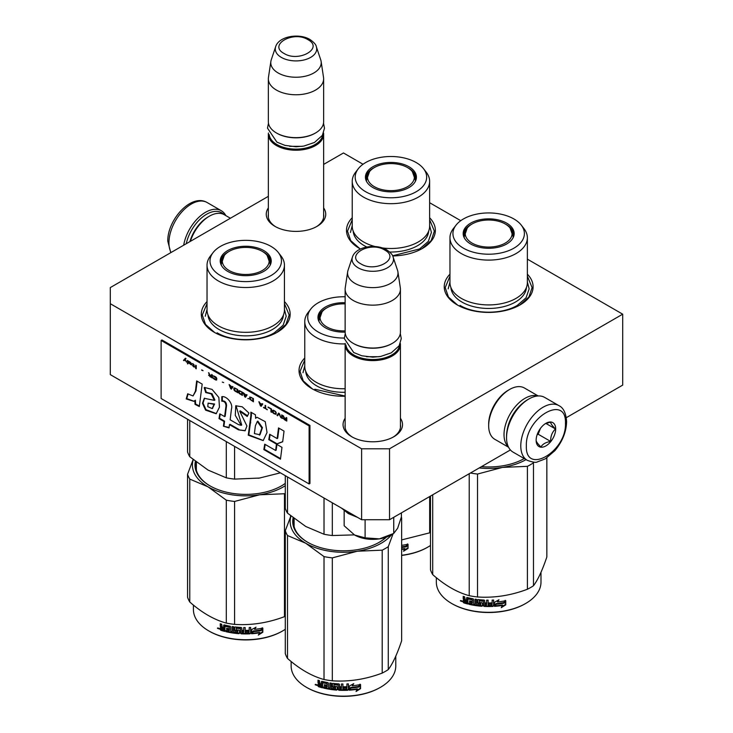 <?xml version="1.0" encoding="UTF-8"?>
<svg xmlns="http://www.w3.org/2000/svg" width="733" height="733" viewBox="0 0 733 733"><rect width="100%" height="100%" fill="white"/><g stroke="black" fill="none" stroke-linecap="round" stroke-linejoin="round"><path stroke-width="1.1" d="M510.406 449.943L389.535 519.724L361.616 519.724L361.616 448.788L110.298 303.7L110.298 287.574L268.351 196.334M323.638 164.412L343.465 152.968L363.027 164.256M361.616 448.788L389.535 448.788L622.702 314.182L527.366 259.143M460.755 220.679L429.63 202.711M400.429 418.286A29.732 17.171 180 0 1 393.813 436.749A29.732 17.171 180 0 1 351.758 436.749A29.732 17.171 180 0 1 345.142 418.286M323.638 207.897A29.732 17.171 180 0 1 317.022 226.369A29.732 17.171 180 0 1 274.967 226.369A29.732 17.171 180 0 1 268.351 207.897M345.142 396.232A44.429 25.646 180 0 1 312.047 388.737A44.429 25.646 180 0 1 304.763 358.006M527.366 274.179A44.429 25.646 180 0 1 520.082 304.91A44.429 25.646 180 0 1 457.255 304.91A44.429 25.646 180 0 1 449.961 274.179M284.431 301.584A44.429 25.646 180 0 1 277.147 332.315A44.429 25.646 180 0 1 214.32 332.315A44.429 25.646 180 0 1 207.036 301.584M429.63 217.747A44.429 25.646 180 0 1 422.345 248.487A44.429 25.646 180 0 1 392.686 255.973M360.471 249.018A44.429 25.646 180 0 1 359.518 248.487A44.429 25.646 180 0 1 352.234 217.747M361.616 519.724L110.298 374.636L110.298 303.7M389.535 519.724L389.535 448.788M622.702 314.182L622.702 385.109L566.316 417.663M345.142 424.746A27.762 16.025 -0 0 0 345.023 426.221A27.762 16.025 -0 0 0 352.481 437.152M400.429 424.746A27.762 16.025 180 0 1 400.548 426.221A27.762 16.025 180 0 1 393.09 437.152M268.351 214.357A27.762 16.025 -0 0 0 268.232 215.841A27.762 16.025 -0 0 0 275.69 226.772M323.638 214.357A27.762 16.025 180 0 1 323.757 215.841A27.762 16.025 180 0 1 316.299 226.772M284.431 303.599L289.169 314.988L285.952 324.453L276.79 332.516M214.668 332.516L205.506 324.453L202.29 314.988L207.036 303.599M527.366 276.185L532.103 287.574L528.887 297.048L519.724 305.111M457.603 305.111L448.44 297.048L445.224 287.574L449.961 276.185M359.876 248.689L350.704 240.616L347.497 231.152L352.234 219.763M429.63 219.763L434.376 231.152L431.16 240.616L421.997 248.689M312.405 388.939L303.242 380.876L300.026 371.411L304.763 360.022M400.429 427.706L400.429 344.647A27.643 15.961 0 0 1 383.359 359.39A27.643 15.961 0 0 1 353.233 355.936A27.643 15.961 180 0 1 345.142 344.647A27.643 15.961 180 0 1 345.225 343.392M400.429 344.647A27.643 15.961 0 0 0 400.337 343.392M399.577 345.023A26.855 15.503 0 0 1 382.241 358.51A26.855 15.503 0 0 1 353.792 354.964A26.855 15.503 180 0 1 345.985 345.023M353.792 343.676L353.233 343.356L353.792 343.676A26.855 15.503 0 0 0 391.77 343.676L392.329 343.356A27.643 15.961 0 0 0 400.429 332.067L400.429 289.187A27.643 15.961 0 0 0 400.319 287.803L397.909 271.806A25.215 14.559 0 0 0 397.543 270.312L393.117 257.072C392.906 255.121 390.771 252.711 386.703 249.852C375.901 243.347 355.679 246.526 352.445 257.072A20.716 11.957 0 0 0 358.135 267.792A20.716 11.957 -0 0 0 382.498 269.9A20.716 11.957 -0 0 0 393.117 257.072M392.329 343.356A27.643 15.961 0 0 1 353.233 343.356A27.643 15.961 180 0 1 345.142 332.067L345.142 289.187A27.643 15.961 180 0 1 345.243 287.803L347.662 271.806A25.215 14.559 180 0 1 348.019 270.312L352.445 257.072M400.429 289.187A27.643 15.961 0 0 1 383.359 303.929A27.643 15.961 0 0 1 353.233 300.475A27.643 15.961 180 0 1 345.142 289.187M397.909 271.806A25.215 14.559 0 0 1 383.432 286.264A25.215 14.559 0 0 1 354.946 283.359A25.215 14.559 180 0 1 347.662 271.806M323.638 217.316L323.638 134.258A27.643 15.961 0 0 1 306.568 149.01A27.643 15.961 0 0 1 276.451 145.546A27.643 15.961 180 0 1 268.351 134.258A27.643 15.961 180 0 1 268.434 133.003M323.638 134.258A27.643 15.961 0 0 0 323.546 133.003M322.786 134.634A26.855 15.503 0 0 1 305.45 148.13A26.855 15.503 0 0 1 277.01 144.575A26.855 15.503 180 0 1 269.194 134.634M277.01 133.296A26.855 15.503 180 0 1 277.001 133.296L277.01 133.296A26.855 15.503 0 0 0 314.979 133.296L315.538 132.975A27.643 15.961 0 0 0 323.638 121.687L323.638 78.807A27.643 15.961 0 0 0 323.528 77.414L321.118 61.416A25.215 14.559 0 0 0 320.752 59.923L316.326 46.683C316.115 44.731 313.981 42.331 309.912 39.463C299.11 32.967 278.888 36.146 275.654 46.683A20.716 11.957 0 0 0 281.344 57.403A20.716 11.957 -0 0 0 305.707 59.51A20.716 11.957 -0 0 0 316.326 46.683M315.538 132.975A27.643 15.961 0 0 1 276.451 132.975L276.451 132.975A27.643 15.961 180 0 1 268.351 121.687L268.351 78.807A27.643 15.961 180 0 1 268.452 77.414L270.871 61.416A25.215 14.559 180 0 1 271.228 59.923L275.654 46.683M323.638 78.807A27.643 15.961 0 0 1 306.568 93.549A27.643 15.961 0 0 1 276.451 90.086A27.643 15.961 180 0 1 268.351 78.807M321.118 61.416A25.215 14.559 0 0 1 306.651 75.875A25.215 14.559 0 0 1 278.164 72.979A25.215 14.559 180 0 1 270.871 61.416M392.613 534.073L390.936 535.044A25.664 14.816 180 0 1 379.428 538.874L393.74 533.422L397.653 528.227L401.409 516.893L401.409 512.871M354.635 535.044C361.708 538.874 369.982 540.148 379.428 538.874L365.107 537.848L354.635 535.044L344.153 525.753L344.153 510.718M365.107 519.724L365.107 537.848M393.74 517.306L393.74 533.422M527.76 399.622L528.878 398.981A31.592 18.243 120 0 0 506.54 437.665L506.54 436.382A30.016 17.326 120 0 1 527.76 399.622L528.878 398.981A31.592 18.243 120 0 1 544.674 397.414L558.913 405.633A31.592 18.243 120 0 0 534.568 414.099A31.592 18.243 120 0 0 520.778 445.893A31.592 18.243 120 0 0 527.32 460.351C532.772 462.266 536.098 462.789 537.307 461.918L545.352 458.831L554.918 450.63C562.385 441.614 566.279 431.975 566.609 421.713C566.023 413.128 563.457 407.768 558.913 405.633M506.54 437.665A31.592 18.243 120 0 0 513.082 452.133L527.32 460.351M526.358 445.893C525.149 475.708 566.664 451.739 565.455 423.317C566.664 393.502 525.149 417.471 526.358 445.893M536.135 440.249A13.817 7.981 120 0 0 545.911 445.893A13.817 7.981 120 0 0 555.678 428.961A13.817 7.981 120 0 0 545.911 423.317A13.817 7.981 120 0 0 536.135 440.249M536.135 440.13C536.015 441.431 537.628 443.722 540.972 447.011C542.466 444.152 545.691 442.292 550.648 441.431C550.529 436.272 552.141 432.122 555.477 428.961C552.141 425.671 550.529 423.381 550.648 422.08L545.205 423.756M555.477 428.961L545.902 423.436M550.648 441.431L538.178 434.229L540.432 428.411M537.078 434.871L538.178 434.229M537.82 432.946A11.847 6.844 120 0 0 540.423 428.429M186.246 243.732A30.016 17.326 -60 0 1 206.642 214.228A30.016 17.326 -60 0 1 223.895 214.503M183.69 245.207A31.592 18.243 -60 0 1 205.524 212.295A31.592 18.243 -60 0 1 221.32 210.728A31.592 18.243 -60 0 1 225.828 215.612M522.446 403.471A27.643 15.961 120 0 0 507.209 429.859M537.738 395.976A29.613 17.097 120 0 0 524.965 398.331A29.613 17.097 120 0 0 504.02 434.605A29.613 17.097 120 0 0 508.372 446.846M508.207 390.268L509.609 389.461A29.613 17.097 120 0 0 488.664 425.736L488.664 424.123A27.643 15.961 120 0 1 508.207 390.268L509.609 389.461A29.613 17.097 120 0 1 524.416 387.995L538.187 395.948M488.664 425.736A29.613 17.097 120 0 0 494.802 439.296L508.574 447.249M189.884 241.633A27.643 15.961 -60 0 1 208.035 216.968L209.427 216.162A29.613 17.097 -60 0 1 224.243 214.696L230.391 218.242M190.36 241.359A29.613 17.097 -60 0 1 209.427 216.162L208.035 216.968M527.366 282.581A38.702 22.347 180 0 1 516.032 298.377A38.702 22.347 0 0 1 473.857 303.224A38.702 22.347 0 0 1 449.961 282.581L449.961 237.758A38.702 22.347 0 0 0 473.857 258.401A38.702 22.347 0 0 0 516.032 253.563A38.702 22.347 180 0 0 527.366 237.758L527.366 282.581M512.22 231.83A25.078 14.477 180 0 1 513.686 235.824M463.861 236.979A25.078 14.477 0 0 1 463.586 234.862A25.078 14.477 0 0 1 470.934 224.619A25.078 14.477 180 0 1 471.878 224.106M505.449 224.106A25.078 14.477 180 0 1 513.741 234.862A25.078 14.477 180 0 1 513.466 236.979M470.632 223.162A25.499 14.724 -0 0 0 463.632 236.356A25.499 14.724 -0 0 0 481.196 247.644A25.499 14.724 -0 0 0 506.695 243.979A25.499 14.724 0 0 0 513.705 236.356A25.499 14.724 0 0 0 500.621 220.569A25.499 14.724 0 0 0 470.632 223.162M513.934 248.157A35.734 20.634 0 0 0 521.291 225.15A35.734 20.634 0 0 0 463.393 218.984A35.734 20.634 0 0 0 456.045 225.15A35.734 20.634 0 0 0 468.396 250.567A35.734 20.634 0 0 0 513.934 248.157M450.923 287.528A37.768 21.807 0 0 0 474.911 306.962A37.768 21.807 0 0 0 515.372 302.078A37.768 21.807 180 0 0 526.404 287.528M456.045 225.15L453.333 228.641A38.702 22.347 0 0 0 449.961 237.758M521.291 225.15L523.994 228.641A38.702 22.347 180 0 1 527.366 237.758M527.366 282.022L529.144 288.866L526.065 297.809L517.287 305.395C502.38 314.448 474.947 314.448 460.04 305.395M448.184 288.866L449.961 282.022M502.728 605.412A52.327 30.209 180 0 1 494.848 606.31L496.259 604.239A52.327 30.209 180 0 0 504.167 603.204L505.761 600.712L505.761 604.835L501.253 607.666L502.517 604.972A51.53 29.751 180 0 1 495.178 605.834M463.723 602.169A41.863 24.171 180 0 1 463.201 601.949M462.248 601.509A41.863 24.171 180 0 1 461.35 601.078M540.991 572.317L540.991 582.121A52.327 30.209 180 0 1 525.662 603.479L525.103 603.8A51.53 29.751 180 0 1 452.224 603.8L451.665 603.479A52.327 30.209 180 0 1 436.337 582.121L436.337 577.668M525.103 603.8L525.662 603.479A52.327 30.209 180 0 1 451.665 603.479M504.002 603.012A52.327 30.209 180 0 1 496.094 604.029L494.518 606.338L494.518 602.242L498.971 599.777L497.533 601.93A52.327 30.209 180 0 0 505.431 600.776L504.002 603.012L503.763 602.572A51.53 29.751 180 0 1 495.984 603.58L494.436 605.879M505.184 600.345L503.763 602.572M497.863 601.436A51.53 29.751 180 0 1 497.395 601.481L498.248 600.199M505.761 604.835L505.504 604.404L501.867 606.732M505.504 601.115L505.504 604.404M496.14 603.79L494.775 605.971M464.071 599.951L463.201 598.934L463.586 598.54L464.438 599.548L463.201 600.419L464.071 599.951M463.201 598.934L463.201 596.35A52.327 30.209 180 0 0 464.603 596.79L465.189 599.731A52.327 30.209 180 0 0 466.6 600.125L466.93 599.713A51.53 29.751 180 0 1 466.6 599.621M480.848 604.533L480.729 604.982A52.327 30.209 180 0 1 476.56 604.514L476.56 599.356A52.327 30.209 180 0 1 475.131 599.145L475.131 604.304A52.327 30.209 180 0 1 473.692 604.065L473.692 599.411L473.097 598.806A52.327 30.209 180 0 1 467.187 597.514L466.6 597.853L466.6 600.125M480.848 603.341A51.53 29.751 180 0 1 478.237 603.067L477.641 602.499L477.641 599.649M480.729 603.79A52.327 30.209 180 0 1 478.081 603.516L478.237 603.067M493.529 600.043L493.602 605.889L493.602 600.034A52.327 30.209 180 0 1 492.127 600.107L492.127 602.883A52.327 30.209 180 0 1 488.709 602.947L488.709 604.139A52.327 30.209 180 0 0 492.127 604.074L491.889 605.275A52.327 30.209 180 0 1 488.114 605.33L488.114 600.171A52.327 30.209 180 0 1 486.648 600.153L486.648 602.92A52.327 30.209 180 0 1 484.715 602.856L484.715 600.584L484.101 600.061A52.327 30.209 180 0 1 478.081 599.548L477.476 599.97L477.476 602.938L478.081 603.516M486.675 600.153L486.675 602.471A51.53 29.751 180 0 1 486.648 602.471L486.648 602.92M493.602 605.889L492.915 605.971A51.53 29.751 180 0 1 484.174 605.953L483.569 605.421L483.34 600.748A51.53 29.751 180 0 1 479.327 600.419L479.098 600.877M492.979 606.42A52.327 30.209 180 0 1 484.101 606.411L484.174 605.953M484.101 606.411L483.496 605.879L483.34 600.748M483.258 601.207A52.327 30.209 180 0 1 479.19 600.868L479.327 600.419M479.19 600.868L479.19 602.444A52.327 30.209 180 0 0 481.847 602.691L482.451 603.232L482.451 605.815L481.847 606.264A52.327 30.209 180 0 1 468.891 604.285L469.184 603.864A51.53 29.751 180 0 0 481.947 605.815L482.552 605.357M482.451 605.815L481.947 605.815M469.184 603.158L469.184 603.864M472.189 602.599A52.327 30.209 180 0 1 469.578 602.059L469.862 601.637A51.53 29.751 180 0 0 472.437 602.169L471.96 603.754A52.327 30.209 180 0 1 468.891 603.094L468.891 604.285M472.189 603.36L472.208 603.323A51.53 29.751 180 0 1 472.189 603.314L472.437 602.169M472.437 600.978L472.208 599.356L472.437 600.978A51.53 29.751 180 0 1 472.189 600.932M472.189 601.408A52.327 30.209 180 0 1 469.578 600.868L469.578 602.059M467.736 603.506A51.53 29.751 180 0 1 464.163 602.489L463.595 599.924M471.96 599.786A52.327 30.209 180 0 1 467.966 598.907L467.736 604.001A52.327 30.209 180 0 1 463.787 602.893L464.163 602.489M472.208 599.356A51.53 29.751 180 0 1 468.286 598.485L467.736 599.035M466.6 602.517L466.6 601.326A52.327 30.209 180 0 1 464.603 600.758L464.832 602.013A52.327 30.209 180 0 0 466.6 602.517L466.93 602.105A51.53 29.751 180 0 1 466.6 602.013M466.6 601.326L466.93 600.904A51.53 29.751 180 0 1 464.96 600.354L464.603 600.758M466.93 600.904L466.93 602.105M486.446 604.853L486.675 603.662A51.53 29.751 180 0 1 484.779 603.598L484.779 604.056M469.862 600.932L469.862 601.637M493.529 605.44L492.915 605.971M492.072 604.074L492.072 603.616A51.53 29.751 180 0 1 488.709 603.68M475.332 599.173L475.332 603.864A51.53 29.751 180 0 1 475.131 603.827M466.93 597.496L466.93 599.713M463.586 596.479L463.586 598.54M463.787 602.893L463.201 602.205L463.586 600.015M462.651 601.197L460.379 600.923L462.257 601.591L460.535 600.529M546.845 457.896L546.845 556.952C542.383 570.237 537.93 579.84 533.477 585.749A59.236 34.194 180 0 1 530.555 587.573A59.236 34.194 180 0 1 527.403 589.259L527.403 466.335L502.508 467.397A53.307 30.777 0 0 0 526.047 459.618M533.706 462.166L533.477 462.825A59.236 34.194 180 0 1 527.403 466.335M502.508 467.397L477.522 474.049A59.236 34.194 180 0 1 470.458 473.005M502.417 467.407A53.307 30.777 180 0 1 479.199 467.956M527.403 589.259C510.773 595.517 494.152 598.091 477.522 596.974A59.236 34.194 180 0 1 469.23 595.691L469.23 473.72M469.23 595.691C457.053 592.356 444.885 585.328 432.708 574.608L432.708 494.802M432.708 574.608A59.236 34.194 180 0 1 430.491 569.816L430.491 496.085M481.434 466.664A50.742 29.293 0 0 0 524.232 458.565M533.477 585.749L533.477 462.825M477.522 596.974L477.522 474.049M486.41 605.302A52.327 30.209 180 0 1 484.953 605.256L484.715 604.056A52.327 30.209 180 0 0 486.648 604.12L486.41 605.302M461.249 601.179L461.561 600.666L461.249 601.179M505.239 223.977A23.438 13.533 180 0 1 510.076 228.045A23.438 13.533 180 0 1 501.931 244.694A23.438 13.533 180 0 1 472.098 243.109A23.438 13.533 0 0 1 467.251 228.045A23.438 13.533 0 0 1 505.239 223.977M510.076 228.045L513.146 236.759A24.482 14.138 180 0 1 513.082 237.822M467.251 228.045L464.181 236.759A24.482 14.138 0 0 0 464.255 237.822M423.555 168.718A35.734 20.634 0 0 0 365.666 162.552A35.734 20.634 0 0 0 358.309 168.718A35.734 20.634 0 0 0 370.669 194.135A35.734 20.634 0 0 0 416.207 191.734A35.734 20.634 0 0 0 423.555 168.718L426.258 172.218A38.702 22.347 180 0 1 429.63 181.335L429.63 226.158A38.702 22.347 180 0 1 418.296 241.954A38.702 22.347 0 0 1 382.406 247.946M358.309 168.718L355.606 172.218A38.702 22.347 0 0 0 352.234 181.335L352.234 226.158A38.702 22.347 0 0 0 375.113 246.545M414.493 175.407A25.078 14.477 180 0 1 415.95 179.402M366.124 180.556A25.078 14.477 0 0 1 365.859 178.431A25.078 14.477 0 0 1 373.198 168.196A25.078 14.477 180 0 1 374.151 167.683M407.713 167.683A25.078 14.477 180 0 1 416.005 178.431A25.078 14.477 180 0 1 415.739 180.556M372.905 166.739A25.499 14.724 -0 0 0 365.895 179.933A25.499 14.724 -0 0 0 383.46 191.221A25.499 14.724 -0 0 0 408.968 187.556A25.499 14.724 0 0 0 415.968 179.933A25.499 14.724 0 0 0 402.884 164.146A25.499 14.724 0 0 0 372.905 166.739M353.196 231.106A37.768 21.807 0 0 0 366.821 247.012M389.709 252.024A37.768 21.807 0 0 0 417.636 245.647A37.768 21.807 180 0 0 428.668 231.106M352.234 181.335A38.702 22.347 0 0 0 376.121 201.978A38.702 22.347 0 0 0 418.296 197.14A38.702 22.347 180 0 0 429.63 181.335M429.63 225.599L431.407 232.443L428.329 241.386L419.551 248.963L392.595 255.79M350.456 232.443L352.234 225.599M401.638 547.496A52.327 30.209 180 0 0 406.43 546.781L408.034 544.28L408.034 548.412A41.863 24.171 180 0 1 408.024 548.403M430.491 545.471A52.327 30.209 180 0 1 427.935 547.056L427.376 547.377A51.53 29.751 180 0 1 401.638 555.44M427.376 547.377L427.935 547.056A52.327 30.209 180 0 1 401.638 555.266M401.638 545.306A52.327 30.209 180 0 0 407.704 544.344L406.265 546.58L406.036 546.149A51.53 29.751 180 0 1 401.638 546.8M407.447 543.913L406.036 546.149M406.265 546.58A52.327 30.209 180 0 1 401.638 547.267M407.777 544.683L408.034 548.412L403.526 551.243L404.781 548.55A51.53 29.751 180 0 1 401.638 548.999M407.777 547.982L404.14 550.309M405.001 548.99A52.327 30.209 180 0 1 401.638 549.466M430.491 532.415A59.236 34.194 180 0 1 429.675 532.836L429.675 496.553M429.675 532.836L401.638 539.919M407.502 167.555A23.438 13.533 180 0 1 412.349 171.623A23.438 13.533 180 0 1 404.204 188.271A23.438 13.533 180 0 1 374.361 186.686A23.438 13.533 0 0 1 369.524 171.623A23.438 13.533 0 0 1 407.502 167.555M412.349 171.623L415.419 180.336A24.482 14.138 180 0 1 415.345 181.39M369.524 171.623L366.445 180.336A24.482 14.138 0 0 0 366.518 181.39M345.142 296.792A35.734 20.634 0 0 0 318.195 302.811A35.734 20.634 0 0 0 310.838 308.978L308.135 312.469A38.702 22.347 0 0 0 304.763 321.595L304.763 366.408A38.702 22.347 0 0 0 345.142 388.737M285.284 475.662L285.284 508.372A59.236 34.194 0 0 0 287.51 513.164L305.771 526.496L324.023 534.247A59.236 34.194 0 0 0 332.324 535.53L332.324 502.82M324.023 534.247L324.023 498.028M287.51 513.164L287.51 476.945M318.653 320.816A25.078 14.477 0 0 1 318.388 318.69A25.078 14.477 0 0 1 325.736 308.456A25.078 14.477 180 0 1 326.68 307.933M345.142 302.711A25.499 14.724 0 0 0 325.434 306.99A25.499 14.724 -0 0 0 318.424 320.193A25.499 14.724 -0 0 0 345.142 332.095M310.838 308.978A35.734 20.634 0 0 0 344.299 338.032M305.725 371.365A37.768 21.807 0 0 0 345.142 392.274M304.763 321.595A38.702 22.347 0 0 0 345.17 343.914M332.324 535.53L354.341 534.87M345.142 396.049L314.842 389.223M302.986 372.703L304.763 365.849M357.53 689.249A52.327 30.209 180 0 1 349.641 690.147L351.052 688.067A52.327 30.209 180 0 0 358.959 687.032L360.563 684.54L360.563 688.663A41.863 24.171 180 0 1 360.554 688.654L356.055 691.503L357.319 688.809A51.53 29.751 180 0 1 349.971 689.661M318.516 686.006A41.863 24.171 180 0 1 318.003 685.776M317.05 685.346A41.863 24.171 180 0 1 316.152 684.915M395.783 656.145L395.783 665.949A52.327 30.209 180 0 1 380.464 687.316L379.905 687.636A51.53 29.751 180 0 1 307.026 687.636L306.467 687.316A52.327 30.209 180 0 1 291.138 665.949L291.138 661.505M379.905 687.636L380.464 687.316A52.327 30.209 180 0 1 306.467 687.316M358.794 686.839A52.327 30.209 180 0 1 350.896 687.856L349.32 690.165L349.32 686.07L353.764 683.614L352.326 685.758A52.327 30.209 180 0 0 360.233 684.604L358.794 686.839L358.565 686.4A51.53 29.751 180 0 1 350.777 687.407L349.229 689.716M359.976 684.173L358.565 686.4M352.665 685.263A51.53 29.751 180 0 1 352.197 685.309L353.04 684.026M360.563 688.663L360.306 688.232L356.669 690.568M360.306 684.943L360.306 688.232M350.942 687.618L349.568 689.799M318.873 683.779L318.003 682.762L318.388 682.368L319.24 683.376L318.003 684.246L318.873 683.779M318.003 682.762L318.003 680.187A52.327 30.209 180 0 0 319.396 680.618L319.991 683.568A52.327 30.209 180 0 0 321.393 683.962L321.732 683.55A51.53 29.751 180 0 1 321.393 683.458M335.65 688.36L335.531 688.818A52.327 30.209 180 0 1 331.362 688.342L331.362 683.183A52.327 30.209 180 0 1 329.923 682.973L329.923 688.131A52.327 30.209 180 0 1 328.494 687.902L328.494 683.238L327.898 682.634A52.327 30.209 180 0 1 321.989 681.342L321.393 681.69L321.393 683.962M335.65 687.169A51.53 29.751 180 0 1 333.039 686.903L332.443 686.326L332.443 683.477M335.531 687.618A52.327 30.209 180 0 1 332.874 687.343L333.039 686.903M348.322 683.871L348.404 689.726L348.404 683.871A52.327 30.209 180 0 1 346.92 683.935L346.92 686.711A52.327 30.209 180 0 1 343.502 686.775L343.502 687.966A52.327 30.209 180 0 0 346.92 687.902L346.682 689.102A52.327 30.209 180 0 1 342.907 689.167L342.907 683.999A52.327 30.209 180 0 1 341.45 683.981L341.45 686.757A52.327 30.209 180 0 1 339.516 686.693L339.516 684.42L338.903 683.889A52.327 30.209 180 0 1 332.874 683.376L332.269 683.807L332.269 686.775L332.874 687.343M341.45 686.757L341.477 686.299A51.53 29.751 180 0 1 341.45 686.299M348.404 689.726L347.781 690.257L347.717 689.799A51.53 29.751 180 0 1 338.976 689.79L338.371 689.258L338.142 684.585A51.53 29.751 180 0 1 334.129 684.246L333.9 684.704M347.781 690.257A52.327 30.209 180 0 1 338.903 690.239L338.976 689.79M338.903 690.239L338.298 689.707L338.142 684.585M338.06 685.034A52.327 30.209 180 0 1 333.982 684.695L334.129 684.246M333.982 684.695L333.982 686.28A52.327 30.209 180 0 0 336.649 686.519L337.253 687.068L337.253 689.643L336.649 690.101A52.327 30.209 180 0 1 323.684 688.113L323.986 687.691A51.53 29.751 180 0 0 336.749 689.652L337.345 689.194M337.253 689.643L336.749 689.652M323.986 686.995L323.986 687.691M326.991 686.436A52.327 30.209 180 0 1 324.371 685.886L324.664 685.465A51.53 29.751 180 0 0 327.239 686.006L326.753 687.581A52.327 30.209 180 0 1 323.684 686.922L323.684 688.113M326.991 687.188L327.01 687.151A51.53 29.751 180 0 1 326.991 687.151L327.239 686.006M327.239 684.805L327.01 683.183L327.239 684.805A51.53 29.751 180 0 1 326.991 684.759M326.991 685.245A52.327 30.209 180 0 1 324.371 684.695L324.371 685.886M322.538 687.334A51.53 29.751 180 0 1 318.965 686.326L318.388 683.752M326.753 683.614A52.327 30.209 180 0 1 322.767 682.735L322.538 687.838A52.327 30.209 180 0 1 318.589 686.72L318.965 686.326M327.01 683.183A51.53 29.751 180 0 1 323.079 682.313L322.538 682.872M321.393 686.345L321.393 685.153A52.327 30.209 180 0 1 319.396 684.585L319.625 685.85A52.327 30.209 180 0 0 321.393 686.345L321.732 685.932A51.53 29.751 180 0 1 321.393 685.841M321.393 685.153L321.732 684.741A51.53 29.751 180 0 1 319.762 684.182L319.396 684.585M321.732 684.741L321.732 685.932M341.239 688.681L341.477 687.49A51.53 29.751 180 0 1 339.571 687.426L339.571 687.884M324.664 684.759L324.664 685.465M348.322 689.267L347.717 689.799M346.874 687.911L346.874 687.453A51.53 29.751 180 0 1 343.502 687.517M341.477 683.981L341.477 686.299M330.125 683.009L330.125 687.691A51.53 29.751 180 0 1 329.923 687.664M321.732 681.324L321.732 683.55M318.388 680.306L318.388 682.368M318.589 686.72L318.003 686.042L318.388 683.852M317.453 685.025L315.172 684.759L317.059 685.419L315.337 684.365M401.363 517.077A59.236 34.194 180 0 1 401.638 517.865L401.638 640.789C397.185 654.074 392.732 663.667 388.279 669.586A59.236 34.194 180 0 1 385.347 671.401A59.236 34.194 180 0 1 382.205 673.086L382.205 550.162L357.31 551.225A53.307 30.777 0 0 0 391.715 534.595M401.638 517.865L400.85 518.964M393.053 533.826L388.279 546.662A59.236 34.194 180 0 1 382.205 550.162M357.31 551.225L332.324 557.886A59.236 34.194 180 0 1 324.023 556.604L305.734 543.245L287.51 535.521A59.236 34.194 180 0 1 285.284 530.729L290.864 516.014M305.734 543.245A53.307 30.777 180 0 1 290.974 516.105M357.209 551.243A53.307 30.777 180 0 1 305.798 543.29M382.205 673.086C365.575 679.354 348.945 681.919 332.324 680.81A59.236 34.194 180 0 1 324.023 679.518L324.023 556.604M324.023 679.518C311.855 676.183 299.678 669.156 287.51 658.445L287.51 535.521M287.51 658.445A59.236 34.194 180 0 1 285.284 653.653L285.284 530.729M293.924 518.451A49.954 28.844 0 0 0 293.512 522.143A49.954 28.844 0 0 0 307.86 542.383M294.098 525.13A49.954 28.844 0 0 0 293.924 525.854M293.118 517.828A50.742 29.293 0 0 0 307.585 542.218A50.742 29.293 0 0 0 379.346 542.218L379.346 542.218A50.742 29.293 0 0 0 386.383 537.133M379.062 542.383A49.954 28.844 0 0 0 385.998 537.271M388.279 669.586L388.279 546.662M332.324 680.81L332.324 557.886M341.212 689.139A52.327 30.209 180 0 1 339.745 689.084L339.516 687.884A52.327 30.209 180 0 0 341.45 687.948L341.212 689.139M316.042 685.007L316.354 684.494L316.042 685.007M345.142 330.867A23.438 13.533 180 0 1 326.891 326.945A23.438 13.533 0 0 1 322.053 311.882A23.438 13.533 0 0 1 345.142 303.883M322.053 311.882L318.983 320.587A24.482 14.138 0 0 0 319.047 321.65M284.431 309.986A38.702 22.347 180 0 1 273.097 325.782A38.702 22.347 0 0 1 230.922 330.629A38.702 22.347 0 0 1 207.036 309.986L207.036 265.172A38.702 22.347 -0 0 0 230.922 285.815A38.702 22.347 -0 0 0 273.097 280.968A38.702 22.347 180 0 0 284.431 265.172L284.431 309.986M187.556 419.239L187.556 451.949A59.236 34.194 0 0 0 189.774 456.741L208.035 470.073L226.295 477.824A59.236 34.194 0 0 0 234.587 479.107L234.587 446.388M226.295 477.824L226.295 441.605M189.774 456.741L189.774 420.522M269.286 259.244A25.078 14.477 180 0 1 270.752 263.229M220.926 264.384A25.078 14.477 0 0 1 220.651 262.267A25.078 14.477 0 0 1 228 252.033A25.078 14.477 180 0 1 228.943 251.511M262.515 251.511A25.078 14.477 180 0 1 270.807 262.267A25.078 14.477 180 0 1 270.532 264.384M227.697 250.567A25.499 14.724 0 0 0 220.697 263.77A25.499 14.724 0 0 0 238.262 275.049A25.499 14.724 0 0 0 263.761 271.384A25.499 14.724 0 0 0 270.77 263.77A25.499 14.724 0 0 0 257.686 247.974A25.499 14.724 0 0 0 227.697 250.567M270.999 275.562A35.734 20.634 -0 0 0 278.357 252.555A35.734 20.634 -0 0 0 220.459 246.389A35.734 20.634 -0 0 0 213.111 252.555A35.734 20.634 -0 0 0 225.462 277.972A35.734 20.634 -0 0 0 270.999 275.562M207.989 314.933A37.768 21.807 0 0 0 231.976 334.367A37.768 21.807 0 0 0 272.438 329.484A37.768 21.807 180 0 0 283.469 314.933M213.111 252.555L210.408 256.046A38.702 22.347 -0 0 0 207.036 265.172M278.357 252.555L281.06 256.046A38.702 22.347 180 0 1 284.431 265.172M260.224 477.934A53.307 30.777 180 0 1 259.528 478.044L280.391 472.831M234.587 479.107L259.528 478.044A53.307 30.777 0 0 1 258.071 478.255M284.431 309.427L286.209 316.271L283.13 325.214L274.353 332.8C259.455 341.853 232.013 341.853 217.105 332.8M205.258 316.271L207.036 309.427M220.789 629.583A41.863 24.171 180 0 1 220.267 629.354M219.314 628.923A41.863 24.171 180 0 1 218.416 628.483M285.284 629.299A52.327 30.209 180 0 1 282.727 630.884L282.168 631.214A51.53 29.751 180 0 1 209.29 631.214L208.731 630.884A52.327 30.209 180 0 1 193.411 609.526L193.411 605.073M282.168 631.214L282.727 630.884A52.327 30.209 180 0 1 208.731 630.884M261.067 630.417A52.327 30.209 180 0 1 253.16 631.434L251.584 633.743L251.584 629.647L256.037 627.182L254.598 629.335A52.327 30.209 180 0 0 262.496 628.181L261.067 630.417L260.829 629.977A51.53 29.751 180 0 1 253.05 630.985L251.501 633.294M262.249 627.75L260.829 629.977M254.928 628.841A51.53 29.751 180 0 1 254.461 628.887L255.313 627.604M259.794 632.817L258.318 635.08L262.826 632.24L262.826 628.117L261.232 630.609A52.327 30.209 180 0 1 253.325 631.644L251.914 633.724A52.327 30.209 180 0 0 259.794 632.817L259.583 632.377A51.53 29.751 180 0 1 252.244 633.239M262.826 632.24L262.57 631.809L258.932 634.137M262.57 628.52L262.57 631.809M253.206 631.195L251.84 633.376M221.137 627.356L220.267 626.339L220.651 625.945L221.513 626.953L220.267 627.824L221.137 627.356M220.267 626.339L220.267 623.765A52.327 30.209 180 0 0 221.668 624.195L222.255 627.146A52.327 30.209 180 0 0 223.666 627.53L223.996 627.118A51.53 29.751 180 0 1 223.666 627.027M237.913 631.938L237.794 632.387A52.327 30.209 180 0 1 233.625 631.919L233.625 626.761A52.327 30.209 180 0 1 232.196 626.55L232.196 631.709A52.327 30.209 180 0 1 230.758 631.48L230.758 626.816L230.162 626.211A52.327 30.209 180 0 1 224.252 624.919L223.666 625.258L223.666 627.53M237.913 630.746A51.53 29.751 180 0 1 235.302 630.472L234.707 629.904L234.707 627.054M237.794 631.195A52.327 30.209 180 0 1 235.146 630.921L235.302 630.472M250.594 627.448L250.668 633.294L250.668 627.448A52.327 30.209 180 0 1 249.193 627.512L249.193 630.288A52.327 30.209 180 0 1 245.775 630.353L245.775 631.544A52.327 30.209 180 0 0 249.193 631.48L248.954 632.68A52.327 30.209 180 0 1 245.179 632.735L245.179 627.576A52.327 30.209 180 0 1 243.713 627.558L243.713 630.334A52.327 30.209 180 0 1 241.78 630.27L241.78 627.989L241.175 627.466A52.327 30.209 180 0 1 235.146 626.953L234.542 627.384L234.542 630.343L235.146 630.921M243.741 627.558L243.741 629.876A51.53 29.751 180 0 1 243.713 629.876L243.713 630.334M250.668 633.294L249.98 633.376A51.53 29.751 180 0 1 241.239 633.367L240.644 632.826L240.406 628.154A51.53 29.751 180 0 1 236.402 627.824L236.163 628.282M250.045 633.825A52.327 30.209 180 0 1 241.175 633.816L241.239 633.367M241.175 633.816L240.561 633.285L240.406 628.154M240.323 628.612A52.327 30.209 180 0 1 236.255 628.273L236.402 627.824M236.255 628.273L236.255 629.858A52.327 30.209 180 0 0 238.912 630.096L239.517 630.637L239.517 633.22L238.912 633.678A52.327 30.209 180 0 1 225.956 631.69L226.25 631.269A51.53 29.751 180 0 0 239.013 633.22L239.618 632.762M239.517 633.22L239.013 633.22M226.25 630.563L226.25 631.269M229.255 630.014A52.327 30.209 180 0 1 226.644 629.464L226.928 629.042A51.53 29.751 180 0 0 229.502 629.574L229.026 631.159A52.327 30.209 180 0 1 225.956 630.499L225.956 631.69M229.502 628.383L229.273 626.761L229.502 628.383A51.53 29.751 180 0 1 229.255 628.337M229.255 628.813A52.327 30.209 180 0 1 226.644 628.273L226.644 629.464M224.811 630.911A51.53 29.751 180 0 1 221.229 629.894L220.66 627.329M229.026 627.191A52.327 30.209 180 0 1 225.04 626.312L224.811 631.415A52.327 30.209 180 0 1 220.853 630.298L221.229 629.894M229.273 626.761A51.53 29.751 180 0 1 225.352 625.89L224.811 626.449M223.666 629.922L223.666 628.731A52.327 30.209 180 0 1 221.668 628.163L221.897 629.418A52.327 30.209 180 0 0 223.666 629.922L223.996 629.51A51.53 29.751 180 0 1 223.666 629.418M223.666 628.731L223.996 628.318A51.53 29.751 180 0 1 222.035 627.76L221.668 628.163M223.996 628.318L223.996 629.51M243.512 632.258L243.741 631.067A51.53 29.751 180 0 1 241.844 631.003L241.844 631.461M226.928 628.337L226.928 629.042M229.502 629.574L229.273 630.728M250.594 632.845L249.98 633.376M249.138 631.48L249.138 631.021A51.53 29.751 180 0 1 245.775 631.086M232.398 626.578L232.398 631.269A51.53 29.751 180 0 1 232.196 631.241M223.996 624.901L223.996 627.118M220.651 623.884L220.651 625.945M220.853 630.298L220.267 629.61L220.651 627.43M219.726 628.602L217.444 628.328L219.323 628.996L217.6 627.943M285.284 493.327A59.236 34.194 180 0 1 284.468 493.74L259.583 494.802A53.307 30.777 0 0 0 285.284 485.713M259.583 494.802L234.587 501.454A59.236 34.194 180 0 1 226.295 500.172L208.071 486.859L189.774 479.089A59.236 34.194 180 0 1 187.556 474.306L193.127 459.582M207.998 486.822A53.307 30.777 180 0 1 193.246 459.683M259.482 494.812A53.307 30.777 180 0 1 208.071 486.859M285.284 616.251A59.236 34.194 180 0 1 284.468 616.664C267.838 622.922 251.217 625.496 234.587 624.379A59.236 34.194 180 0 1 226.295 623.096L226.295 500.172M226.295 623.096C214.118 619.761 201.951 612.733 189.774 602.013L189.774 479.089M189.774 602.013A59.236 34.194 180 0 1 187.556 597.221L187.556 474.306M196.187 462.028A49.954 28.844 0 0 0 195.775 465.721A49.954 28.844 0 0 0 210.133 485.952M196.371 468.708A49.954 28.844 0 0 0 196.187 469.432M195.39 461.405A50.742 29.293 -0 0 0 209.849 485.796A50.742 29.293 -0 0 0 281.609 485.796L281.609 485.796A50.742 29.293 0 0 0 285.284 483.432M281.335 485.952A49.954 28.844 0 0 0 285.284 483.34M290.543 516.747L290.543 515.748M284.468 616.664L284.468 493.74M234.587 624.379L234.587 501.454M243.475 632.707A52.327 30.209 180 0 1 242.018 632.661L241.78 631.461A52.327 30.209 180 0 0 243.713 631.525L243.475 632.707M218.315 628.584L218.626 628.071L218.315 628.584M262.304 251.382A23.438 13.533 180 0 1 267.142 255.451A23.438 13.533 180 0 1 258.996 272.108A23.438 13.533 180 0 1 229.163 270.523A23.438 13.533 0 0 1 224.316 255.451A23.438 13.533 0 0 1 262.304 251.382M267.142 255.451L270.211 264.164A24.482 14.138 180 0 1 270.147 265.227M224.316 255.451L221.247 264.164A24.482 14.138 0 0 0 221.32 265.227M185.504 358.272L183.745 360.224L184.24 360.517M184.927 359.793L186.585 362.184L185.22 359.482L185.999 358.556L185.412 358.217L183.461 360.389L184.047 360.728L185.202 359.628L186.356 361.736M286.777 417.837L286.191 417.498L286.191 418.946L284.532 417.984L283.075 415.703L283.946 417.783L283.167 418.222L284.441 419.716L286.777 421.063L286.777 417.837M282.287 418.47L282.287 415.245L281.701 414.915L281.701 418.131L282.287 418.47M280.922 417.682L279.365 413.559L278.586 413.11L277.019 415.428L277.605 415.767L278.971 413.742L280.922 417.682M273.904 413.632L275.947 414.328L276.24 412.853L275.562 411.57L273.409 410.187L272.337 410.599L272.63 412.413L273.904 413.632L276.13 414.182M270.972 411.937L271.558 412.276L271.558 409.051L268.049 407.026L270.972 409.124L270.972 411.937L271.558 411.955M259.464 402.069L258.877 401.73L260.435 405.853L261.214 406.302L262.781 403.984L262.194 403.645L261.8 404.24L259.849 403.113L259.464 402.069M249.806 396.974L249.806 399.238L253.416 401.803L253.416 398.578L249.806 396.974M248.734 398.615L247.855 398.587L248.734 398.615M245.509 397.24L247.076 394.913L246.49 394.574L246.096 395.179L243.173 392.659L244.73 396.791L245.509 397.24M239.169 390.561L238.491 391.055L238.775 392.87L242.385 395.435L242.385 392.21L239.169 390.561M234.487 387.858L233.8 388.353L234.093 390.167L237.703 392.732L237.703 389.507L234.487 387.858M223.657 382.562L222.291 382.113M196.242 368.791L196.242 365.565L195.656 365.226L195.656 368.452L196.242 368.791M189.71 361.864L188.628 361.177L188.922 363.192L191.661 364.842L189.416 363.412L191.753 363.797L189.71 361.864M263.559 407.319L267.27 409.802L265.703 408.556L265.703 405.67L265.117 405.331L265.117 408.217L263.559 407.319M229.117 384.55L230.684 388.673L231.463 389.122L233.021 386.804L232.434 386.465L232.049 387.061L229.117 384.55M194.098 364.878L192.733 363.541L193.613 365.969L192.532 365.62L194.098 367.077L194.098 366.527L194.877 366.976L194.098 366.253L194.098 364.878M213.12 375.791L216.244 378.21L215.951 379.557L213.019 377.66L213.514 378.558L216.537 380.033L216.831 378.549L216.143 377.266L213.12 375.791M211.654 374.471L211.654 375.91L209.995 374.948L208.538 372.666L209.409 374.746L208.63 375.195L212.24 378.026L212.24 374.81L211.654 374.471M203.068 370.678L201.703 369.89L203.068 370.678M187.85 360.728L187.364 360.444L187.85 363.953L187.85 360.728M195.418 391.175L193.045 395.957L187.685 393.786L186.2 398.926L193.805 401.336L194.85 400.557L195.033 404.35L199.312 406.54L202.189 384.101L196.664 380.913L195.418 391.175L195.977 390.854L193.045 395.957M204.186 387.702L205.707 392.558L211.205 393.896L214.375 400.355L204.305 398.312L202.482 403.287L205.561 410.123L216.171 413.751L219.451 407.136L218.846 397.478L212.084 389.415L204.58 387.473M238.472 424.599L230.153 419.798L231.445 409.078C233.369 403.352 226.176 395.563 221.787 396.709L221.787 401.189C224.417 401.153 225.819 402.738 225.993 405.954L224.61 416.601L219.781 413.815L218.993 418.598L224.023 421.502L223.418 426.221L229.053 427.898L229.466 424.645L238.472 429.84L245.06 430.793L246.929 426.01L239.718 411.186L247.241 416.5L248.927 413.046L242.266 406.824L235.769 405.78L235.275 415.345L241.157 425.323L238.472 424.599M250.869 415.593L248.258 435.182L263.174 440.597L267.032 432.516L265.245 421.658L256.962 417.251L255.606 418.332L255.441 414.805L250.869 412.166L250.869 415.593L251.428 415.272L248.817 434.861L263.303 440.524M268.791 439.681L276.46 444.106L282.681 441.779L284.038 431.105L278.513 427.916L277.147 438.581L269.68 434.266L268.791 439.681L269.35 439.351L277.019 443.786L282.7 441.66M280.473 459.188L281.976 447.35L276.451 444.161L275.617 450.465L264.732 444.18L263.853 449.595L280.473 459.188M161.123 340.46L161.123 398.495L309.115 483.936L309.115 425.9L161.123 340.46L161.966 339.975L309.958 425.415L309.115 425.9M284.441 419.716L286.777 420.742M283.268 418.488L283.818 418.745M283.946 417.783L283.534 415.959M286.191 418.946L286.475 417.663M281.701 418.131L282.287 418.149M281.985 415.07L281.985 417.975M278.971 413.742L280.62 417.187M277.019 415.428L277.761 415.538M278.705 413.183L277.303 415.272M273.409 413.275L274.179 413.467M273.024 412.917L273.693 413.119M272.63 412.413L273.299 412.752M272.438 412.028L272.914 412.258M272.337 410.599L272.621 411.47M270.972 409.124L271.256 411.781M268.049 407.438L271.256 408.968M261.8 404.24L262.322 403.718M260.866 405.78L261.369 406.073M259.308 401.977L260.719 405.697M249.605 397.13L250.475 399.577L253.416 401.473M247.855 398.587L248.606 398.697M246.141 395.151L245.124 396.736L244.245 394.381L245.995 395.389L245.124 396.736L245.665 397.002M243.603 392.915L245.005 396.626M246.096 395.179L246.609 394.647M240.048 394.079L242.385 395.114M239.563 393.731L240.323 393.923M239.169 393.374L239.838 393.575M238.775 392.87L239.453 393.209M238.582 392.485L239.059 392.714M238.491 391.055L238.766 391.926M235.366 391.376L237.703 392.412M234.881 391.028L235.641 391.22M234.487 390.671L235.156 390.872M234.093 390.167L234.762 390.506M233.9 389.782L234.377 390.002M233.8 388.353L234.084 389.223M195.656 368.452L196.242 368.47M195.94 365.391L195.94 368.296M190.974 363.898L191.643 363.825M190.388 363.632L191.249 363.742M191.267 364.823L191.744 364.704M190.58 364.493L191.542 364.658M188.83 361.836L189.105 362.771M263.559 407.658L267.27 409.472M265.117 408.217L265.401 405.496M229.557 384.798L230.959 388.517M232.049 387.061L232.563 386.538M231.115 388.6L231.619 388.893M193.613 366.793L194.098 366.747M193.613 365.969L193.613 364.732M213.019 376.084L213.807 376.212M216.143 380.079L216.711 379.877M215.759 379.987L216.427 379.914M215.264 379.776L216.033 379.831M214.384 379.273L215.548 379.612M213.899 378.915L214.668 379.108M213.514 378.558L214.183 378.759M213.12 378.054L213.789 378.393M216.244 378.21L216.519 379.08M215.951 377.568L216.427 377.724M215.658 377.257L216.226 377.403M215.264 376.964L215.933 377.101M214.384 376.46L215.548 376.799M213.999 376.304L214.668 376.295M213.706 376.267L214.274 376.139M211.654 375.91L211.938 374.627M209.904 376.68L212.24 377.706M208.731 375.452L209.29 375.708M209.409 374.746L208.997 372.932M201.703 370.229L203.068 370.696M187.364 363.669L187.85 363.623M187.648 360.609L187.648 363.504M197.15 381.197L195.977 390.854M195.033 404.35L195.592 404.02L199.385 405.972M194.85 400.557L195.409 400.236L195.592 404.02M186.2 398.926L186.759 398.605L193.952 401.244M188.024 394.207L186.759 398.605M204.754 387.409L206.266 392.237L212.029 393.749L214.916 400.016M205.707 392.558L206.266 392.237M204.562 398.175L203.05 403.177L205.991 409.665L216.382 413.604M236.017 405.651L241.716 425.003L241.157 425.323M239.718 411.186L240.277 410.865L247.571 415.822M238.472 429.84L245.298 430.637M229.466 424.645L230.025 424.325L239.031 429.52M223.418 426.221L229.117 427.431M224.023 421.502L224.582 421.173L223.977 425.9M218.993 418.598L219.552 418.277L224.582 421.173M220.239 414.081L219.552 418.277M224.61 416.601L225.168 416.28L226.552 405.633C226.488 402.463 225.086 400.878 222.346 400.869L221.787 401.189M222.346 396.727L222.346 400.869M251.428 412.487L251.428 415.272M255.606 418.332L256.962 417.251M248.258 435.182L248.817 434.861M276.46 444.106L277.019 443.786M270.138 434.532L269.35 439.351M277.147 438.581L277.706 438.261L278.998 428.2M263.853 449.595L264.411 449.274L280.547 458.592M265.199 444.445L264.411 449.274M275.617 450.465L276.176 450.144L276.927 444.436M309.958 425.415L309.958 483.45L309.115 483.936M286.475 419.194L286.191 420.385L283.753 418.36L284.331 418.021L286.475 419.194L286.191 420.385M273.299 410.562L275.645 411.708L275.837 413.604L275.067 413.824L273.217 412.615L273.299 410.562M261.846 404.222L260.829 405.807L260.188 403.306M250.475 397.378L253.105 398.486L253.105 400.887L250.393 399.439L250.475 397.378M239.453 391.01L242.082 392.128L242.082 394.528L239.361 393.071L239.453 391.01M234.762 388.307L237.4 389.415L237.4 391.825L234.679 390.368L234.762 388.307M189.416 362.239L190.782 362.688L190.974 363.559L189.316 362.734L190.305 362.139M232.086 387.042L231.069 388.627L230.428 386.126M211.938 376.157L211.654 377.348L209.217 375.323L209.794 374.984L211.938 376.157L211.654 377.348M208.108 403.141L214.018 404.332L212.176 408.583L207.778 406.668L208.108 403.141L214.577 404.011L212.433 408.409M257.292 421.466L257.851 421.136L262.441 427.641L259.977 434.779L254.388 433.57L255.386 425.791L257.292 421.466L261.873 428.017L259.418 435.109M283.854 418.204L284.331 418.021M284.047 418.186L284.615 418.122M284.34 418.286L286.191 419.349M273.024 410.718L273.501 410.462M273.217 410.627L273.794 410.498M273.51 410.663L274.179 410.654M273.904 410.819L274.957 411.103M274.683 411.268L275.351 411.396M275.067 411.561L275.645 411.708M275.361 411.864L275.837 412.019M275.654 412.514L275.938 413.385M259.949 403.443L261.983 404.295M261.708 404.46L260.829 405.807M250.191 397.543L250.668 397.286M250.393 397.451L250.961 397.313M250.677 397.478L251.355 397.478M251.071 397.634L253.105 398.486M252.83 398.651L252.83 401.052M239.169 391.175L239.645 390.918M239.361 391.083L239.938 390.955M239.654 391.11L240.323 391.11M240.048 391.266L242.082 392.128M241.808 392.283L241.808 394.684M234.487 388.472L234.963 388.215M234.679 388.38L235.256 388.252M234.972 388.408L235.641 388.408M235.366 388.563L237.4 389.415M237.116 389.58L237.116 391.981M230.189 386.264L232.233 387.125M231.949 387.281L231.069 388.627M209.317 375.177L209.794 374.984M209.51 375.149L210.087 375.085M209.803 375.25L211.654 376.322M379.089 356.714L366.473 356.714M384.733 250.045C370.064 240.717 344.675 255.377 360.838 263.843C375.498 273.171 400.887 258.511 384.733 250.045M302.298 146.325L289.682 146.325M307.942 39.664C293.273 30.328 267.884 44.988 284.047 53.454C298.707 62.791 324.105 48.131 307.942 39.664M345.289 510.305A35.34 20.405 -0 0 0 347.79 511.909A35.34 20.405 -0 0 0 350.566 513.347M342.806 508.867A35.34 20.405 -0 0 0 347.79 512.486A35.34 20.405 -0 0 0 354.057 515.363M171.064 252.5A31.592 18.243 -60 0 1 168.938 242.76A31.592 18.243 -60 0 1 182.728 210.967A31.592 18.243 -60 0 1 207.072 202.5L221.32 210.728M463.641 235.824A25.078 14.477 180 0 1 465.107 231.83M367.242 175.764L365.914 179.42A25.078 14.477 180 0 1 367.38 175.407M319.771 316.024L318.443 319.67A25.078 14.477 180 0 1 319.909 315.666M222.044 259.601L220.715 263.248A25.078 14.477 180 0 1 222.172 259.244M225.993 405.954L226.552 405.633M250.164 423.051L250.723 422.73M214.018 404.332L214.577 404.011M345.142 427.706L345.142 344.647M268.351 217.316L268.351 134.258M341.477 508.106L348.285 513.576L357.658 517.443M170.771 252.665L167.784 241.148C167.307 220.202 190.983 193.091 207.072 202.5M323.519 123.181L324.481 128.229L322.346 135.403L314.475 142.468L303.801 146.087L296.04 146.774L284.99 145.381L276.918 142.138L267.499 128.156L268.47 123.181M400.3 333.561L401.272 338.609L399.137 345.784L391.266 352.857L380.592 356.476L372.831 357.154L361.781 355.771L353.709 352.518L344.29 338.545L345.261 333.561M464.979 232.196L463.65 235.843M294.098 518.597L294.098 526.578M196.371 462.166L196.371 470.146M214.934 400.035L214.375 400.355M212.176 408.583L212.735 408.263"/></g></svg>
